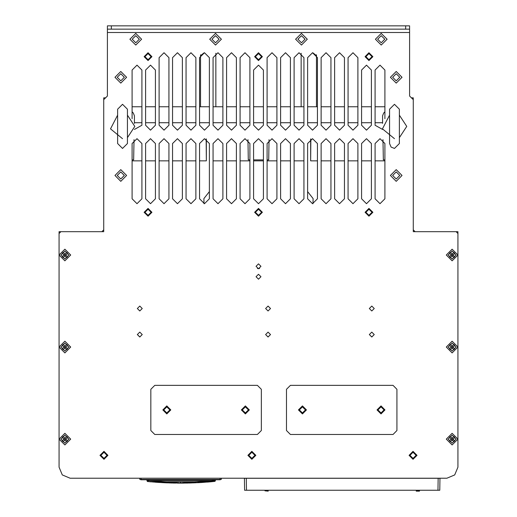 <?xml version="1.0" encoding="UTF-8"?>
<svg xmlns="http://www.w3.org/2000/svg" width="517" height="517" viewBox="0 0 517 517"><rect width="100%" height="100%" fill="white"/><g stroke="black" fill="none" stroke-linecap="round" stroke-linejoin="round"><path stroke-width="0.78" d="M384.926 159.882L383.33 159.882L382.974 139.642M269.04 139.642L268.685 159.882L267.095 159.882M263.411 159.882L253.588 159.882M249.905 159.882L248.315 159.882L247.96 139.642M134.026 139.642L133.67 159.882L132.074 159.882M107.4 32.481L107.4 29.165L409.6 29.165L409.6 32.481L107.4 32.481L107.4 96L103.723 99.678L103.723 229.852L101.881 231.687L60.883 231.687L59.041 233.529L59.041 467.148L62.279 474.955L70.092 478.193L446.908 478.193L454.721 474.955L457.959 467.148L457.959 233.529L456.117 231.687L415.119 231.687L413.277 229.852L413.277 99.678L409.6 96L409.6 32.481M107.4 29.165L107.4 25.85L409.6 25.85L409.6 29.165M214.271 481.217L215.156 481.165L213.385 481.547L214.393 480.771M177.305 483.098L180.64 483.111M185.454 483.078L186.359 483.065M200.816 482.516L202.011 482.445M190.502 482.968L191.542 482.936M173.912 483.046L174.882 483.065M194.87 482.813L195.29 482.8M365.073 56.657L368.97 60.554L372.867 56.657L368.97 52.76L365.073 56.657M144.133 56.657L148.03 60.554L151.927 56.657L148.03 52.76L144.133 56.657L148.03 60.541L151.914 56.657L148.03 52.773L144.146 56.657M254.603 56.657L258.5 60.554L262.397 56.657L258.5 52.76L254.603 56.657M144.133 212.3L148.03 216.196L151.927 212.3L148.03 208.396L144.133 212.3L148.03 216.184L151.914 212.3L148.03 208.409L144.146 212.3M254.603 212.3L258.5 216.196L262.397 212.3L258.5 208.396L254.603 212.3M365.073 212.3L368.97 216.196L372.867 212.3L368.97 208.396L365.073 212.3M254.939 455.328L251.869 452.259L248.806 455.328L251.869 458.398L254.939 455.328M107.038 455.328L103.969 452.259L100.899 455.328L103.969 458.398L107.038 455.328M416.101 455.328L413.031 452.259L409.962 455.328L413.031 458.398L416.101 455.328M134.388 129.437L141.897 125.269L141.897 70.041L136.986 65.129L132.074 70.041L132.074 118.697M141.897 143.558L136.986 138.653L132.074 143.558L132.074 198.793L136.986 203.704L141.897 198.793L141.897 143.558M155.397 70.041L150.486 65.129L145.574 70.041L145.574 125.269L150.486 130.181L155.397 125.269L155.397 70.041M155.397 143.558L150.486 138.653L145.574 143.558L145.574 198.793L150.486 203.704L155.397 198.793L155.397 143.558M168.897 143.558L163.986 138.653L159.081 143.558L159.081 198.793L163.986 203.704L168.897 198.793L168.897 143.558M182.398 143.558L177.493 138.653L172.581 143.558L172.581 198.793L177.493 203.704L182.398 198.793L182.398 143.558M195.904 143.558L190.993 138.653L186.081 143.558L186.081 198.793L190.993 203.704L195.904 198.793L195.904 143.558M209.404 143.558L204.493 138.653L199.581 143.558L199.581 198.793L204.493 203.704L209.404 198.793L209.404 143.558M222.905 143.558L217.993 138.653L213.088 143.558L213.088 198.793L217.993 203.704L222.905 198.793L222.905 143.558M236.405 143.558L231.5 138.653L226.588 143.558L226.588 198.793L231.5 203.704L236.405 198.793L236.405 143.558M249.905 143.558L245 138.653L240.088 143.558L240.088 198.793L245 203.704L249.905 198.793L249.905 143.558M263.411 70.041L258.5 65.129L253.588 70.041L253.588 125.269L258.5 130.181L263.411 125.269L263.411 70.041M263.411 143.558L258.5 138.653L253.588 143.558L253.588 198.793L258.5 203.704L263.411 198.793L263.411 143.558M276.912 143.558L272 138.653L267.095 143.558L267.095 198.793L272 203.704L276.912 198.793L276.912 143.558M290.412 143.558L285.5 138.653L280.595 143.558L280.595 198.793L285.5 203.704L290.412 198.793L290.412 143.558M303.912 143.558L299.007 138.653L294.095 143.558L294.095 198.793L299.007 203.704L303.912 198.793L303.912 143.558M317.419 143.558L312.507 138.653L307.596 143.558L307.596 198.793L312.507 203.704L317.419 198.793L317.419 143.558M330.919 143.558L326.007 138.653L321.096 143.558L321.096 198.793L326.007 203.704L330.919 198.793L330.919 143.558M344.419 143.558L339.507 138.653L334.602 143.558L334.602 198.793L339.507 203.704L344.419 198.793L344.419 143.558M357.919 143.558L353.014 138.653L348.103 143.558L348.103 198.793L353.014 203.704L357.919 198.793L357.919 143.558M371.426 70.041L366.514 65.129L361.603 70.041L361.603 125.269L366.514 130.181L371.426 125.269L371.426 70.041M371.426 143.558L366.514 138.653L361.603 143.558L361.603 198.793L366.514 203.704L371.426 198.793L371.426 143.558M384.926 118.697L384.926 70.041L380.014 65.129L375.103 70.041L375.103 125.269L382.612 129.437M384.926 143.558L380.014 138.653L375.103 143.558L375.103 198.793L380.014 203.704L384.926 198.793L384.926 143.558M168.897 57.671L163.986 52.76L159.081 57.671L159.081 125.269L163.986 130.181L168.897 125.269L168.897 57.671M276.912 57.671L272 52.76L267.095 57.671L267.095 125.269L272 130.181L276.912 125.269L276.912 57.671M182.398 57.671L177.493 52.76L172.581 57.671L172.581 125.269L177.493 130.181L182.398 125.269L182.398 57.671M290.412 57.671L285.5 52.76L280.595 57.671L280.595 125.269L285.5 130.181L290.412 125.269L290.412 57.671M195.904 57.671L190.993 52.76L186.081 57.671L186.081 125.269L190.993 130.181L195.904 125.269L195.904 57.671M303.912 57.671L299.007 52.76L294.095 57.671L294.095 125.269L299.007 130.181L303.912 125.269L303.912 57.671M209.404 57.671L204.493 52.76L199.581 57.671L199.581 125.269L204.493 130.181L209.404 125.269L209.404 57.671M317.419 57.671L312.507 52.76L307.596 57.671L307.596 125.269L312.507 130.181L317.419 125.269L317.419 57.671M222.905 57.671L217.993 52.76L213.088 57.671L213.088 125.269L217.993 130.181L222.905 125.269L222.905 57.671M330.919 57.671L326.007 52.76L321.096 57.671L321.096 125.269L326.007 130.181L330.919 125.269L330.919 57.671M236.405 57.671L231.5 52.76L226.588 57.671L226.588 125.269L231.5 130.181L236.405 125.269L236.405 57.671M344.419 57.671L339.507 52.76L334.602 57.671L334.602 125.269L339.507 130.181L344.419 125.269L344.419 57.671M249.905 57.671L245 52.76L240.088 57.671L240.088 125.269L245 130.181L249.905 125.269L249.905 57.671M357.919 57.671L353.014 52.76L348.103 57.671L348.103 125.269L353.014 130.181L357.919 125.269L357.919 57.671M137.354 334.551L139.81 332.095L142.265 334.551L139.81 337L137.354 334.551L139.81 332.114L142.246 334.551L139.81 336.987L137.373 334.551M137.354 308.526L139.81 306.07L142.265 308.526L139.81 310.982L137.354 308.526L139.81 306.09L142.246 308.526L139.81 310.963L137.373 308.526M369.338 334.551L371.794 332.095L374.243 334.551L371.794 337L369.338 334.551M369.338 308.526L371.794 306.07L374.243 308.526L371.794 310.982L369.338 308.526M265.622 308.526L268.071 306.07L270.527 308.526L268.071 310.982L265.622 308.526M265.622 334.551L268.071 332.095L270.527 334.551L268.071 337L265.622 334.551M256.044 276.737L258.5 274.281L260.956 276.737L258.5 279.193L256.044 276.737M256.044 266.3L258.5 263.851L260.956 266.3L258.5 268.756L256.044 266.3M417.025 455.328L413.031 459.316L409.044 455.328L413.031 451.341L417.025 455.328M255.863 455.328L251.869 459.316L247.882 455.328L251.869 451.341L255.863 455.328M107.956 455.328L103.969 459.316L99.975 455.328L103.969 451.341L107.956 455.328M144.96 212.3L148.03 209.23L151.1 212.3L148.03 215.363L144.96 212.3M254.616 212.3L258.5 216.184L262.384 212.3L258.5 208.409L254.616 212.3M255.43 212.3L258.5 209.23L261.57 212.3L258.5 215.363L255.43 212.3M365.086 212.3L368.97 216.184L372.854 212.3L368.97 208.409L365.086 212.3M365.9 212.3L368.97 209.23L372.04 212.3L368.97 215.363L365.9 212.3M144.96 56.657L148.03 53.587L151.1 56.657L148.03 59.726L144.96 56.657M254.616 56.657L258.5 60.541L262.384 56.657L258.5 52.773L254.616 56.657M255.43 56.657L258.5 53.587L261.57 56.657L258.5 59.726L255.43 56.657M365.086 56.657L368.97 60.541L372.854 56.657L368.97 52.773L365.086 56.657M365.9 56.657L368.97 53.587L372.04 56.657L368.97 59.726L365.9 56.657M270.507 334.551L268.071 332.114L265.635 334.551L268.071 336.987L270.507 334.551M270.507 308.526L268.071 306.09L265.635 308.526L268.071 310.963L270.507 308.526M374.23 334.551L371.794 332.114L369.358 334.551L371.794 336.987L374.23 334.551M374.23 308.526L371.794 306.09L369.358 308.526L371.794 310.963L374.23 308.526M260.936 276.737L258.5 274.301L256.064 276.737L258.5 279.174L260.936 276.737M446.294 439.127L452.129 444.956L457.959 439.127L452.129 433.298L446.294 439.127L452.129 433.298L457.959 439.127L452.129 444.956L446.294 439.127M446.294 347.069L452.129 352.898L457.959 347.069L452.129 341.239L446.294 347.069L452.129 341.239L457.959 347.069L452.129 352.898L446.294 347.069M446.294 255.01L452.129 260.839L457.959 255.01L452.129 249.181L446.294 255.01L452.129 249.181L457.959 255.01L452.129 260.839L446.294 255.01M59.041 255.01L64.871 260.839L70.706 255.01L64.871 249.181L59.041 255.01L64.871 249.181L70.706 255.01L64.871 260.839L59.041 255.01M59.041 347.069L64.871 352.898L70.706 347.069L64.871 341.239L59.041 347.069L64.871 341.239L70.706 347.069L64.871 352.898L59.041 347.069M59.041 439.127L64.871 444.956L70.706 439.127L64.871 433.298L59.041 439.127L64.871 433.298L70.706 439.127L64.871 444.956L59.041 439.127M402.045 175.476L396.216 169.641L390.387 175.476L396.216 181.305L402.045 175.476M402.045 77.279L396.216 71.449L390.387 77.279L396.216 83.108L402.045 77.279M126.613 175.476L120.784 169.641L114.955 175.476L120.784 181.305L126.613 175.476M126.613 77.279L120.784 71.449L114.955 77.279L120.784 83.108L126.613 77.279M141.587 39.227L135.758 33.398L129.929 39.227L135.758 45.057L141.587 39.227M221.373 39.227L215.537 33.398L209.708 39.227L215.537 45.057L221.373 39.227M307.292 39.227L301.463 33.398L295.627 39.227L301.463 45.057L307.292 39.227M387.071 39.227L381.242 33.398L375.413 39.227L381.242 45.057L387.071 39.227M127.408 115.129L134.775 126.374L127.408 137.625M117.592 115.129L110.483 128.882L122.503 138.653M399.408 115.129L406.776 126.374L399.408 137.625M389.592 115.129L382.483 128.882L394.497 138.653M242.299 409.91L245.368 406.847L248.438 409.91L245.368 412.98L242.299 409.91M163.74 409.91L166.81 406.847L169.88 409.91L166.81 412.98L163.74 409.91M241.374 409.91L245.368 405.923L249.356 409.91L245.368 413.904L241.374 409.91M162.823 409.91L166.81 405.923L170.797 409.91L166.81 413.904L162.823 409.91M377.927 409.91L380.997 406.847L384.066 409.91L380.997 412.98L377.927 409.91M299.375 409.91L302.445 406.847L305.508 409.91L302.445 412.98L299.375 409.91M377.009 409.91L380.997 405.923L384.984 409.91L380.997 413.904L377.009 409.91M298.451 409.91L302.445 405.923L306.432 409.91L302.445 413.904L298.451 409.91M448.136 439.127L452.129 443.114L456.117 439.127L452.129 435.133L448.136 439.127M448.136 347.069L452.129 351.056L456.117 347.069L452.129 343.081L448.136 347.069M448.136 255.01L452.129 258.998L456.117 255.01L452.129 251.023L448.136 255.01M60.883 255.01L64.871 258.998L68.864 255.01L64.871 251.023L60.883 255.01M60.883 347.069L64.871 351.056L68.864 347.069L64.871 343.081L60.883 347.069M60.883 439.127L64.871 443.114L68.864 439.127L64.871 435.133L60.883 439.127M399.777 175.476L396.216 171.915L392.655 175.476L396.216 179.031L399.777 175.476M399.777 77.279L396.216 73.718L392.655 77.279L396.216 80.839L399.777 77.279M124.345 175.476L120.784 171.915L117.223 175.476L120.784 179.031L124.345 175.476M124.345 77.279L120.784 73.718L117.223 77.279L120.784 80.839L124.345 77.279M139.319 39.227L135.758 35.667L132.197 39.227L135.758 42.788L139.319 39.227M219.098 39.227L215.537 35.667L211.983 39.227L215.537 42.788L219.098 39.227M305.017 39.227L301.463 35.667L297.902 39.227L301.463 42.788L305.017 39.227M384.803 39.227L381.242 35.667L377.681 39.227L381.242 42.788L384.803 39.227M201.714 482.464L203.297 482.361M176.995 483.098L177.493 483.098M197.578 482.691L195.82 482.775M127.408 126.374L127.408 143.558L122.503 148.469L117.592 143.558L117.592 109.19L122.503 104.285L127.408 109.19L127.408 126.374M399.408 126.374L399.408 143.558L394.497 148.469L391.085 147.087L389.592 143.558L389.592 109.19L394.497 104.285L399.408 109.19L399.408 126.374M384.926 111.769L383.743 112.952L382.593 115.73L382.593 123.395M134.407 123.395L134.407 115.73L133.257 112.952L132.074 111.769M206.335 139.008L206.335 160.858L199.581 160.858M195.904 160.858L186.081 160.858M182.398 160.858L172.581 160.858M168.897 160.858L159.081 160.858M155.397 160.858L145.574 160.858M141.897 160.858L132.074 160.858M213.088 160.858L222.905 160.858M226.588 160.858L236.405 160.858M240.088 160.858L249.905 160.858M253.588 160.858L263.411 160.858M267.095 160.858L276.912 160.858M280.595 160.858L290.412 160.858M294.095 160.858L303.912 160.858M310.665 139.008L310.665 160.858L310.859 138.937M384.926 160.858L375.103 160.858M371.426 160.858L361.603 160.858M357.919 160.858L348.103 160.858M344.419 160.858L334.602 160.858M330.919 160.858L321.096 160.858M317.419 160.858L310.665 160.858M307.596 191.594L313.089 198.593L313.005 203.679M203.995 203.679L203.911 198.593L209.404 191.594M134.407 122.697L141.897 122.697M145.574 122.697L155.397 122.697M159.081 122.697L168.897 122.697M172.581 122.697L182.398 122.697M186.081 122.697L195.904 122.697M199.581 122.697L209.404 122.697M213.088 122.697L222.905 122.697M226.588 122.697L236.405 122.697M240.088 122.697L249.905 122.697M253.588 122.697L263.411 122.697M267.095 122.697L276.912 122.697M280.595 122.697L290.412 122.697M294.095 122.697L303.912 122.697M307.596 122.697L317.419 122.697M321.096 122.697L330.919 122.697M334.602 122.697L344.419 122.697M348.103 122.697L357.919 122.697M361.603 122.697L371.426 122.697M375.103 122.697L382.593 122.697M132.074 106.735L141.897 106.735M145.574 106.735L155.397 106.735M159.081 106.735L168.897 106.735M172.581 106.735L182.398 106.735M186.081 106.735L195.904 106.735M199.581 106.735L209.404 106.735M213.088 106.735L222.905 106.735M226.588 106.735L236.405 106.735M240.088 106.735L249.905 106.735M253.588 106.735L263.411 106.735M267.095 106.735L276.912 106.735M280.595 106.735L290.412 106.735M294.095 106.735L303.912 106.735M307.596 106.735L317.419 106.735M321.096 106.735L330.919 106.735M334.602 106.735L344.419 106.735M348.103 106.735L357.919 106.735M361.603 106.735L371.426 106.735M375.103 106.735L384.926 106.735M206.335 160.858L206.141 138.937M200.506 54.808L200.506 106.735M215.847 53.257L215.847 106.735M301.152 53.257L301.152 106.735M316.494 54.808L316.494 106.735M220.139 478.193L220.139 479.782L221.328 479.33L221.366 478.193L221.328 479.33L220.139 479.782L140.979 479.782L140.979 478.193M139.79 479.33L139.752 478.193L139.79 479.33L140.979 479.782L139.79 479.33M211.472 480.674L149.639 480.674L211.472 480.674M148.541 480.577L149.639 480.674L148.541 480.577M165.246 482.775L168.264 482.891M163.521 482.691L164.303 482.729M170.099 482.956L169.621 482.943M169.576 482.936L170.3 482.962M172.381 483.014L170.532 482.968M185.823 483.072L185.416 483.078M184.485 483.091L181.486 483.111M180.653 483.111L194.67 482.826M175.515 483.078L176.103 483.085M186.605 483.059L187.348 483.046M211.556 481.715L210.807 481.786M210.652 481.799L210.186 481.838M209.404 481.902L208.493 481.98M208.164 482.006L207.53 482.057M203.472 482.348L202.974 482.38M213.508 480.487L202.05 481.456L202.315 482.18L202.05 481.456L213.069 480.584L212.784 481.359L202.315 482.18L213.618 481.527L201.753 482.458M202.845 482.393L203.394 482.355M207.627 482.051L208.92 481.941M210.684 481.792L211.169 481.754M213.495 480.513L210.561 480.797M193.623 482.865L193.138 482.884M192.421 482.91L191.956 482.923M191.639 482.936L190.98 482.956M189.868 482.988L188.227 483.027M188.427 483.02L187.49 483.046M185.868 483.072L184.86 483.085M184.737 483.085L183.348 483.104M177.951 483.104L177.208 483.098M176.911 483.091L194.747 482.581L181.945 483.111M176.123 483.085L174.733 483.065M173.706 483.046L172.723 483.027M168.458 482.897L169.511 482.936M168.025 482.884L167.534 482.865M166.067 482.807L165.692 482.794M172.652 483.02L173.628 483.046M173.77 483.046L174.416 483.059M175.263 483.072L175.799 483.078M159.591 482.477L157.737 482.355M157.013 482.309L156.347 482.264M156.102 482.245L155.139 482.174M152.825 481.993L152.011 481.928M151.1 481.85L150.634 481.812M150.783 481.825L149.949 481.754M150.318 481.786L149.542 481.715M151.914 481.922L152.625 481.98M154.893 482.154L155.598 482.206M155.992 482.238L156.787 482.29M157.646 482.348L158.144 482.38M158.254 482.393L158.713 482.419M148.334 481.359L148.049 480.584L159.068 481.456L158.803 482.18L147.5 481.527L159.12 482.445M148.327 481.392L147.927 481.353L148.25 481.598M162.325 481.586L147.623 480.513L147.927 481.353M213.618 481.527L213.928 481.282L213.618 481.527M214.232 480.442L213.928 481.282L214.232 480.442M212.81 481.598L209.721 481.876M201.152 482.232L200.906 481.547L201.152 482.232M195.568 482.788L194.76 482.82L195.568 482.788M195.025 481.825L194.747 482.581L184.278 482.852L184.007 482.109L195.025 481.825L194.747 482.581M196.189 481.754L195.898 482.542L196.189 481.754M166.358 482.82L184.285 483.046M183.121 482.859L182.856 482.122L183.121 482.859M176.84 482.852L166.364 482.581L166.093 481.825L177.105 482.109L176.833 483.052M177.641 483.098L178.623 483.111M178.262 482.122L177.99 482.859L178.262 482.122M165.22 482.542L164.929 481.754L165.22 482.542M159.068 481.456L158.784 482.426L163.049 482.671M160.212 481.547L159.96 482.232L160.212 481.547M147.19 481.282L146.886 480.442L147.19 481.282M171.185 482.988L172.549 483.02M172.697 483.02L174.145 483.052M174.319 483.059L176.006 483.085M180.918 483.111L181.241 483.111M183.774 483.098L184.795 483.085M186.294 483.065L187.988 483.033M189.804 482.988L191.29 482.949M192.854 482.891L198.715 482.632L198.793 481.586M183.173 483.104L181.971 483.111M180.452 483.111L181.422 483.111M175.405 483.072L174.979 483.065M197.668 482.691L199.039 482.619M191.019 482.956L191.458 482.943M177.686 483.098L179.186 483.111M184.634 483.091L186.139 483.065M192.731 482.897L190.721 482.962M190.036 482.981L188.537 483.02M188.369 483.027L186.941 483.052M186.766 483.059L184.769 483.085M175.114 483.072L173.111 483.033M172.794 483.027L171.45 482.994M171.385 482.988L169.802 482.943M180.511 482.872L180.944 482.872M180.724 482.128L180.149 482.128M193.326 481.831L167.786 481.831M153.4 482.044L153.943 482.083M156.606 482.277L159.52 482.471M159.701 482.484L158.661 482.419M160.354 482.523L161.97 482.613M167.094 482.852L163.049 482.665L163.482 481.644M166.093 481.838L162.332 481.637L162.235 482.393L163.049 482.665M162.403 482.632L158.784 482.426M156.573 482.277L155.307 482.187M162.241 482.367L166.364 482.568M162.235 482.393L158.797 482.199M198.063 482.671L201.837 482.458M205.075 482.238L203.879 482.322M207.175 482.083L208.874 481.947M213.385 481.547L198.715 482.632M197.636 481.644L197.752 482.432L198.877 482.367M195.019 481.838L210.316 480.836M194.754 482.568L198.069 482.665M202.315 482.199L198.883 482.393M209.65 481.883L212.849 481.598M214.523 481.437L214.846 481.405M213.482 480.558L213.275 481.308L213.482 480.558L213.062 480.597M214.49 480.416L215.46 480.319L215.156 481.165M312.875 52.773L316.494 55.642M204.125 52.773L200.506 55.642M259.528 268.51L257.472 268.51M72.399 478.193L70.848 478.193M247.882 478.193L247.268 478.193M437.149 478.193L436.535 478.193M247.882 478.283L436.535 478.283M438.157 478.29L244.418 478.29L244.631 490.271L439.793 490.271L439.999 478.29L438.157 478.29L437.951 490.271M416.269 490.271L416.25 491.15L419.468 491.15L419.474 490.271M268.155 490.271L268.168 491.15L264.95 490.853L264.943 490.271M264.95 490.853L268.168 491.15M246.266 478.29L246.473 490.271M416.25 491.15L419.468 490.853M105.565 97.836L103.723 97.836L103.723 231.687L59.041 231.687L59.041 451.903L59.041 231.687M457.959 451.903L457.959 231.687L413.277 231.687L413.277 97.836L411.435 97.836M259.573 268.51L257.427 268.51M452.31 440.18L453.861 441.731L454.734 440.859L453.176 439.308L454.734 437.388L453.861 436.522L452.31 438.073L450.391 436.522L449.525 437.388L451.076 438.939L449.525 440.859L450.391 441.731L452.129 439.993L452.31 440.484L451.942 440.18M453.028 439.095L452.162 438.222M453.176 439.308L453.176 438.939M453.028 439.159L452.162 440.025M452.31 438.073L451.942 438.073M452.097 440.025L451.225 439.159M452.097 438.222L451.225 439.095M451.076 439.308L451.076 438.939M452.31 348.122L453.861 349.673L454.734 348.807L453.176 347.25L454.734 345.33L453.861 344.464L452.31 346.015L450.391 344.464L449.525 345.33L451.076 346.881L449.525 348.807L450.391 349.673L452.129 347.935L452.31 348.426L451.942 348.122M453.028 347.036L452.162 346.17M453.176 347.25L453.176 346.881M453.028 347.101L452.162 347.967M452.31 346.015L451.942 346.015M452.097 347.967L451.225 347.101M452.097 346.17L451.225 347.036M451.076 347.25L451.076 346.881M452.31 256.064L453.861 257.615L454.734 256.749L453.176 255.198L454.734 253.278L453.861 252.406L452.31 253.957L450.391 252.406L449.525 253.278L451.076 254.829L449.525 256.749L450.391 257.615L452.129 255.876L452.31 256.367L451.942 256.064M453.028 254.978L452.162 254.112M453.176 255.198L453.176 254.829M453.028 255.043L452.162 255.909M452.31 253.957L451.942 253.957M452.097 255.909L451.225 255.043M452.097 254.112L451.225 254.978M451.076 255.198L451.076 254.829M65.058 256.064L66.609 257.615L67.475 256.749L65.924 255.198L67.475 253.278L66.609 252.406L65.058 253.957L63.139 252.406L62.266 253.278L63.824 254.829L62.266 256.749L63.139 257.615L64.871 255.876L65.058 256.367L64.69 256.064M65.775 254.978L64.903 254.112M65.924 255.198L65.924 254.829M65.775 255.043L64.903 255.909M65.058 253.957L64.69 253.957M64.838 255.909L63.972 255.043M64.838 254.112L63.972 254.978M63.824 255.198L63.824 254.829M65.058 348.122L66.609 349.673L67.475 348.807L65.924 347.25L67.475 345.33L66.609 344.464L65.058 346.015L63.139 344.464L62.266 345.33L63.824 346.881L62.266 348.807L63.139 349.673L64.871 347.935L65.058 348.426L64.69 348.122M65.775 347.036L64.903 346.17M65.924 347.25L65.924 346.881M65.775 347.101L64.903 347.967M65.058 346.015L64.69 346.015M64.838 347.967L63.972 347.101M64.838 346.17L63.972 347.036M63.824 347.25L63.824 346.881M65.058 440.18L66.609 441.731L67.475 440.859L65.924 439.308L67.475 437.388L66.609 436.522L65.058 438.073L63.139 436.522L62.266 437.388L63.824 438.939L62.266 440.859L63.139 441.731L64.871 439.993L65.058 440.484L64.69 440.18M65.775 439.095L64.903 438.222M65.924 439.308L65.924 438.939M65.775 439.159L64.903 440.025M65.058 438.073L64.69 438.073M64.838 440.025L63.972 439.159M64.838 438.222L63.972 439.095M63.824 439.308L63.824 438.939M150.854 430.532L154.783 434.461L257.395 434.461L261.324 430.532L261.324 389.295L257.395 385.365L154.783 385.365L150.854 389.295L150.854 430.532M286.483 430.532L290.412 434.461L393.023 434.461L396.953 430.532L396.953 389.295L393.023 385.365L290.412 385.365L286.483 389.295L286.483 430.532M220.093 479.427L141.018 479.427M111.329 29.165L111.329 25.85M405.671 29.165L405.671 25.85M170.19 482.956L170.623 482.968M161.847 482.607L162.79 482.652M181.157 483.111L182.133 483.111M177.564 483.098L178.85 483.111M183.445 483.098L184.498 483.091M193.707 482.865L194.049 482.846M166.894 482.839L167.288 482.859M149.859 481.741L150.201 481.773"/></g></svg>
